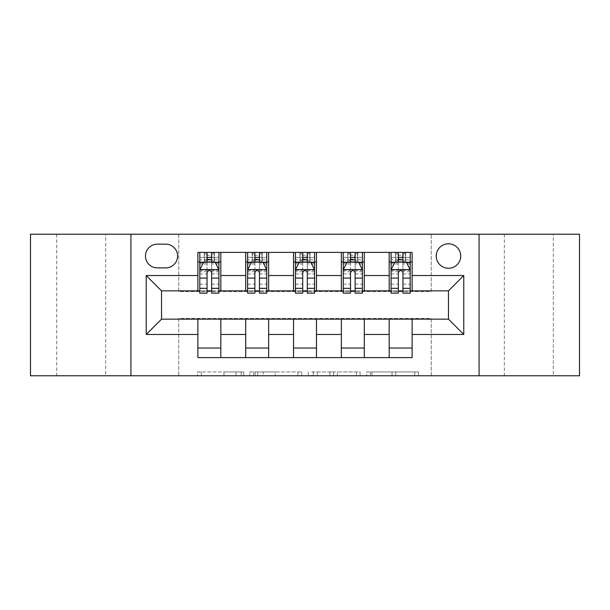 <?xml version="1.0" encoding="UTF-8"?>
<svg xmlns="http://www.w3.org/2000/svg" width="610" height="610" viewBox="0 0 610 610"><rect width="100%" height="100%" fill="white"/><g stroke="black" fill="none" stroke-linecap="round" stroke-linejoin="round"><path stroke-width="0.46" stroke-dasharray="3.05 2.29" d="M243.787 375.775L201.262 375.775L243.787 375.775L243.787 371.947L223.977 371.947L223.977 375.775L223.977 371.947L243.787 371.947L243.787 375.775L243.787 371.947L223.977 371.947L223.977 375.775L223.977 371.947L243.787 371.947L201.262 371.947L243.787 371.947M553.293 234.225L504.325 234.225L553.293 234.225L553.293 375.775L504.325 375.775L553.293 375.775M504.325 234.225L504.325 375.775M105.675 234.225L56.707 234.225L105.675 234.225L105.675 375.775L56.707 375.775L105.675 375.775M56.707 234.225L56.707 375.775M448.464 243.787A12.246 12.246 0 0 0 436.226 256.032A12.246 12.246 0 0 0 448.464 268.27A12.246 12.246 0 0 0 460.71 256.032A12.246 12.246 0 0 0 448.464 243.787M414.747 375.775L370.438 375.775L414.747 375.775L414.747 371.947L395.783 371.947L418.506 371.947L418.506 375.775L418.506 371.947L370.438 371.947L418.506 371.947L418.506 375.775L418.506 371.947L414.747 371.947L414.747 375.775M392.032 375.775L371.94 375.775L392.032 375.775L392.032 371.947L395.783 371.947L392.032 371.947L392.032 375.775L392.032 371.947L371.94 371.947L371.94 375.775L371.94 371.947L392.032 371.947L392.032 375.775M366.679 375.775L370.438 375.775L366.679 375.775L366.679 371.947L370.438 371.947L366.679 371.947L366.679 375.775M197.503 375.775L201.262 375.775L197.503 375.775L197.503 371.947L201.262 371.947L197.503 371.947L197.503 375.775M30.5 375.775L178.753 375.775L178.753 318.389L431.247 318.389L431.247 375.775L178.753 375.775L178.753 318.389L431.247 318.389L431.247 375.775L579.5 375.775L579.5 234.225L431.247 234.225L431.247 291.611L178.753 291.611L178.753 234.225L431.247 234.225L431.247 291.611L178.753 291.611L178.753 234.225L30.5 234.225L30.5 375.775M301.714 375.775L297.962 375.775L301.714 375.775L301.714 371.947L301.714 375.775M253.646 375.775L297.962 375.775L249.894 375.775L253.646 375.775L253.646 371.947L301.714 371.947L249.894 371.947L249.894 375.775L249.894 371.947L253.646 371.947L253.646 375.775M312.038 375.775L360.106 375.775L308.286 375.775L312.038 375.775L312.038 371.947L360.106 371.947L360.106 375.775L360.106 371.947L337.391 371.947L337.391 375.775M197.876 348.043L220.835 348.043L220.835 357.605L197.876 357.605L197.876 319.152M245.7 357.605L245.7 348.043L268.652 348.043L268.652 357.605L220.835 357.605M293.524 357.605L293.524 348.043L316.476 348.043L316.476 357.605L268.652 357.605M341.348 357.605L341.348 348.043L364.3 348.043L364.3 357.605L316.476 357.605M389.165 357.605L389.165 348.043L412.124 348.043L412.124 357.605L364.3 357.605M197.876 252.395L220.835 252.395L220.835 261.957L197.876 261.957L197.876 252.395M245.7 252.395L268.652 252.395L268.652 261.957L245.7 261.957L245.7 252.395L220.835 252.395M293.524 252.395L316.476 252.395L316.476 261.957L293.524 261.957L293.524 252.395L268.652 252.395M341.348 252.395L364.3 252.395L364.3 261.957L341.348 261.957L341.348 252.395L316.476 252.395M389.165 252.395L412.124 252.395L412.124 261.957L389.165 261.957L389.165 252.395L364.3 252.395M161.536 290.848L161.536 319.152L448.464 319.152L448.464 290.848L161.536 290.848M391.079 290.848L398.353 290.848M402.943 290.848L410.21 290.848M343.255 290.848L350.529 290.848M355.119 290.848L362.386 290.848M295.438 290.848L302.705 290.848M307.295 290.848L314.562 290.848M247.614 290.848L254.881 290.848M259.471 290.848L266.745 290.848M199.79 290.848L207.057 290.848M211.647 290.848L218.921 290.848M197.876 290.848L197.876 261.957M220.835 290.848L220.835 261.957M211.647 261.957L207.057 261.957M220.835 348.043L220.835 319.152M245.7 290.848L245.7 261.957M268.652 290.848L268.652 261.957M259.471 261.957L254.881 261.957M268.652 348.043L268.652 319.152M245.7 348.043L245.7 319.152M293.524 348.043L293.524 319.152M316.476 348.043L316.476 319.152M293.524 290.848L293.524 261.957M316.476 290.848L316.476 261.957M307.295 261.957L302.705 261.957M341.348 348.043L341.348 319.152M364.3 348.043L364.3 319.152M341.348 290.848L341.348 261.957M364.3 290.848L364.3 261.957M355.119 261.957L350.529 261.957M389.165 348.043L389.165 319.152M412.124 348.043L412.124 319.152M389.165 290.848L389.165 261.957M412.124 290.848L412.124 261.957M402.943 261.957L398.353 261.957M157.327 244.168A11.857 11.857 0 0 0 145.462 256.032A11.857 11.857 0 0 0 157.327 267.889L165.745 267.889A11.857 11.857 0 0 0 177.601 256.032A11.857 11.857 0 0 0 165.745 244.168L157.327 244.168M130.929 375.775L130.929 234.225M479.071 234.225L479.071 375.775M257.778 375.775L263.223 375.775L257.778 375.775L257.778 371.947L255.148 371.947L255.148 375.775L255.148 371.947L263.223 371.947L257.778 371.947L257.778 375.775M263.223 375.775L275.24 375.775L263.223 375.775L263.223 371.947L275.24 371.947L275.24 375.775L275.24 371.947L263.223 371.947L263.223 375.775M312.038 371.947L333.632 371.947L333.632 375.775L333.632 371.947L329.88 371.947L333.632 371.947L333.632 375.775L333.632 371.947L337.391 371.947M313.54 371.947L313.54 375.775L313.54 371.947M308.286 371.947L308.286 375.775L308.286 371.947M207.057 252.395L199.79 252.395L199.79 261.957L199.79 257.367L207.057 257.367L207.057 252.395L218.921 252.395L218.921 261.957L218.921 259.807L211.647 259.807M199.79 269.803L199.79 288.164L199.79 269.803L203.618 262.147L215.094 262.147L218.921 269.803L218.921 288.164L218.921 269.803M199.79 293.143L199.79 257.367L218.921 257.367L218.921 259.807M218.921 293.143L218.921 257.367L211.647 257.367L211.647 252.395M207.057 293.143L207.057 271.732L199.79 271.732M199.79 270.398L207.057 270.398L207.057 288.164L207.057 272.67C208.589 269.772 210.114 269.772 211.647 272.67L211.647 288.164L211.647 270.398L218.921 270.398M199.79 261.957L214.14 261.957L214.14 252.395L218.921 252.395M211.266 255.262L211.266 259.09L207.446 259.09L207.446 255.262L211.266 255.262L214.14 252.395L214.14 261.957L214.14 252.395L204.571 252.395L204.571 261.957L204.297 252.395L204.297 261.957M199.79 252.395L204.297 252.395M207.057 257.367L207.057 271.732M218.921 271.732L211.647 271.732L211.647 257.367M207.057 270.398L207.057 262.147M211.647 262.147L211.647 270.398M211.647 271.732L211.647 293.143M211.266 259.09L214.14 261.957L218.921 261.957M207.446 259.09L204.571 261.957M207.446 255.262L204.571 252.395M254.881 252.395L247.614 252.395L247.614 261.957L247.614 257.367L254.881 257.367L254.881 252.395L266.745 252.395L266.745 261.957L266.745 259.807L259.471 259.807M247.614 269.803L247.614 288.164L247.614 269.803L251.442 262.147L262.918 262.147L266.745 269.803L266.745 288.164L266.745 269.803M247.614 293.143L247.614 257.367L266.745 257.367L266.745 259.807M266.745 293.143L266.745 257.367L259.471 257.367L259.471 252.395M254.881 293.143L254.881 271.732L247.614 271.732M247.614 270.398L254.881 270.398L254.881 288.164L254.881 272.67C256.406 269.772 257.938 269.772 259.471 272.67L259.471 288.164L259.471 270.398L266.745 270.398M247.614 261.957L261.957 261.957L261.957 252.395L266.745 252.395M259.09 255.262L259.09 259.09L255.262 259.09L255.262 255.262L259.09 255.262L261.957 252.395L261.957 261.957L261.957 252.395L252.395 252.395L252.395 261.957L252.121 252.395L252.121 261.957M247.614 252.395L252.121 252.395M254.881 257.367L254.881 271.732M266.745 271.732L259.471 271.732L259.471 257.367M254.881 270.398L254.881 262.147M259.471 262.147L259.471 270.398M259.471 271.732L259.471 293.143M259.09 259.09L261.957 261.957L266.745 261.957M255.262 259.09L252.395 261.957M255.262 255.262L252.395 252.395M302.705 252.395L295.438 252.395L295.438 261.957L295.438 257.367L302.705 257.367L302.705 252.395L314.562 252.395L314.562 261.957L314.562 259.807L307.295 259.807M295.438 269.803L295.438 288.164L295.438 269.803L299.258 262.147L310.742 262.147L314.562 269.803L314.562 288.164L314.562 269.803M295.438 293.143L295.438 257.367L314.562 257.367L314.562 259.807M314.562 293.143L314.562 257.367L307.295 257.367L307.295 252.395M302.705 293.143L302.705 271.732L295.438 271.732M295.438 270.398L302.705 270.398L302.705 288.164L302.705 272.67C304.23 269.772 305.762 269.772 307.295 272.67L307.295 288.164L307.295 270.398L314.562 270.398M295.438 261.957L309.781 261.957L309.781 252.395L314.562 252.395M306.914 255.262L306.914 259.09L303.086 259.09L303.086 255.262L306.914 255.262L309.781 252.395L309.781 261.957L309.781 252.395L300.219 252.395L300.219 261.957L299.945 252.395L299.945 261.957M295.438 252.395L299.945 252.395M302.705 257.367L302.705 271.732M314.562 271.732L307.295 271.732L307.295 257.367M302.705 270.398L302.705 262.147M307.295 262.147L307.295 270.398M307.295 271.732L307.295 293.143M306.914 259.09L309.781 261.957L314.562 261.957M303.086 259.09L300.219 261.957M303.086 255.262L300.219 252.395M350.529 252.395L343.255 252.395L343.255 261.957L343.255 257.367L350.529 257.367L350.529 252.395L362.386 252.395L362.386 261.957L362.386 259.807L355.119 259.807M343.255 269.803L343.255 288.164L343.255 269.803L347.082 262.147L358.558 262.147L362.386 269.803L362.386 288.164L362.386 269.803M343.255 293.143L343.255 257.367L362.386 257.367L362.386 259.807M362.386 293.143L362.386 257.367L355.119 257.367L355.119 252.395M350.529 293.143L350.529 271.732L343.255 271.732M343.255 270.398L350.529 270.398L350.529 288.164L350.529 272.67C352.054 269.772 353.587 269.772 355.119 272.67L355.119 288.164L355.119 270.398L362.386 270.398M343.255 261.957L357.605 261.957L357.605 252.395L362.386 252.395M354.738 255.262L354.738 259.09L350.91 259.09L350.91 255.262L354.738 255.262L357.605 252.395L357.605 261.957L357.605 252.395L348.043 252.395L348.043 261.957L347.761 252.395L347.761 261.957M343.255 252.395L347.761 252.395M350.529 257.367L350.529 271.732M362.386 271.732L355.119 271.732L355.119 257.367M350.529 270.398L350.529 262.147M355.119 262.147L355.119 270.398M355.119 271.732L355.119 293.143M354.738 259.09L357.605 261.957L362.386 261.957M350.91 259.09L348.043 261.957M350.91 255.262L348.043 252.395M398.353 252.395L391.079 252.395L391.079 261.957L391.079 257.367L398.353 257.367L398.353 252.395L410.21 252.395L410.21 261.957L410.21 259.807L402.943 259.807M391.079 269.803L391.079 288.164L391.079 269.803L394.906 262.147L406.382 262.147L410.21 269.803L410.21 288.164L410.21 269.803M391.079 293.143L391.079 257.367L410.21 257.367L410.21 259.807M410.21 293.143L410.21 257.367L402.943 257.367L402.943 252.395M398.353 293.143L398.353 271.732L391.079 271.732M391.079 270.398L398.353 270.398L398.353 288.164L398.353 272.67C399.878 269.772 401.403 269.772 402.943 272.67L402.943 288.164L402.943 270.398L410.21 270.398M391.079 261.957L405.429 261.957L405.429 252.395L410.21 252.395M402.554 255.262L402.554 259.09L398.734 259.09L398.734 255.262L402.554 255.262L405.429 252.395L405.429 261.957L405.429 252.395L395.859 252.395L395.859 261.957L395.585 252.395L395.585 261.957M391.079 252.395L395.585 252.395M398.353 257.367L398.353 271.732M410.21 271.732L402.943 271.732L402.943 257.367M398.353 270.398L398.353 262.147M402.943 262.147L402.943 270.398M402.943 271.732L402.943 293.143M402.554 259.09L405.429 261.957L410.21 261.957M398.734 259.09L395.859 261.957M398.734 255.262L395.859 252.395M241.163 371.947L241.163 375.775L241.163 371.947M235.994 371.947L235.994 375.775L235.994 371.947M201.262 371.947L201.262 375.775L201.262 371.947M297.962 371.947L297.962 375.775L297.962 371.947M356.354 371.947L356.354 375.775L356.354 371.947M329.88 371.947L329.88 375.775L329.88 371.947M317.299 371.947L317.299 375.775L317.299 371.947M395.783 371.947L395.783 375.775L395.783 371.947M370.438 371.947L370.438 375.775L370.438 371.947M199.889 269.612L218.822 269.612M199.79 284.184L207.057 284.184M207.057 263.947L199.79 263.947M218.921 263.947L211.647 263.947M203.389 262.613L207.057 262.613M211.647 262.613L215.322 262.613M211.647 284.184L218.921 284.184M199.79 273.928L207.057 273.928M211.647 273.928L218.921 273.928M207.057 259.807L199.79 259.807M214.415 252.395L214.415 261.957M247.706 269.612L266.646 269.612M247.614 284.184L254.881 284.184M254.881 263.947L247.614 263.947M266.745 263.947L259.471 263.947M251.213 262.613L254.881 262.613M259.471 262.613L263.146 262.613M259.471 284.184L266.745 284.184M247.614 273.928L254.881 273.928M259.471 273.928L266.745 273.928M254.881 259.807L247.614 259.807M262.239 252.395L262.239 261.957M295.53 269.612L314.47 269.612M295.438 284.184L302.705 284.184M302.705 263.947L295.438 263.947M314.562 263.947L307.295 263.947M299.03 262.613L302.705 262.613M307.295 262.613L310.97 262.613M307.295 284.184L314.562 284.184M295.438 273.928L302.705 273.928M307.295 273.928L314.562 273.928M302.705 259.807L295.438 259.807M310.055 252.395L310.055 261.957M343.354 269.612L362.294 269.612M343.255 284.184L350.529 284.184M350.529 263.947L343.255 263.947M362.386 263.947L355.119 263.947M346.854 262.613L350.529 262.613M355.119 262.613L358.787 262.613M355.119 284.184L362.386 284.184M343.255 273.928L350.529 273.928M355.119 273.928L362.386 273.928M350.529 259.807L343.255 259.807M357.879 252.395L357.879 261.957M391.178 269.612L410.111 269.612M391.079 284.184L398.353 284.184M398.353 263.947L391.079 263.947M410.21 263.947L402.943 263.947M394.678 262.613L398.353 262.613M402.943 262.613L406.611 262.613M402.943 284.184L410.21 284.184M391.079 273.928L398.353 273.928M402.943 273.928L410.21 273.928M398.353 259.807L391.079 259.807M405.703 252.395L405.703 261.957M199.79 288.164L207.057 288.164M211.647 288.164L218.921 288.164M247.614 288.164L254.881 288.164M259.471 288.164L266.745 288.164M295.438 288.164L302.705 288.164M307.295 288.164L314.562 288.164M343.255 288.164L350.529 288.164M355.119 288.164L362.386 288.164M391.079 288.164L398.353 288.164M402.943 288.164L410.21 288.164"/><path stroke-width="0.91" d="M448.464 243.787A12.246 12.246 0 0 0 436.226 256.032A12.246 12.246 0 0 0 448.464 268.27A12.246 12.246 0 0 0 460.71 256.032A12.246 12.246 0 0 0 448.464 243.787M479.071 375.775L579.5 375.775L579.5 234.225L479.071 234.225L479.071 375.775L130.929 375.775L130.929 234.225L30.5 234.225L30.5 375.775L130.929 375.775M157.327 267.889L165.745 267.889A11.857 11.857 0 0 0 177.601 256.032A11.857 11.857 0 0 0 165.745 244.168L157.327 244.168A11.857 11.857 0 0 0 145.462 256.032A11.857 11.857 0 0 0 157.327 267.889M479.071 234.225L130.929 234.225M197.876 334.455L146.232 334.455L146.232 275.545L197.876 275.545L197.876 290.848L161.536 290.848L161.536 319.152L197.876 319.152L197.876 357.605L412.124 357.605L412.124 319.152L448.464 319.152L448.464 290.848L412.124 290.848L412.124 275.545L463.768 275.545L463.768 334.455L412.124 334.455M412.124 275.545L412.124 252.395L197.876 252.395L197.876 275.545M389.165 252.395L389.165 290.848L391.079 290.848M398.353 290.848L402.943 290.848M410.21 290.848L412.124 290.848M389.165 290.848L362.386 290.848M341.348 252.395L341.348 290.848L343.255 290.848M350.529 290.848L355.119 290.848M341.348 290.848L314.562 290.848M293.524 252.395L293.524 290.848L295.438 290.848M302.705 290.848L307.295 290.848M293.524 290.848L266.745 290.848M245.7 252.395L245.7 290.848L247.614 290.848M254.881 290.848L259.471 290.848M245.7 290.848L218.921 290.848M197.876 290.848L199.79 290.848M207.057 290.848L211.647 290.848M197.876 319.152L220.835 319.152L220.835 357.605M412.124 319.152L220.835 319.152M220.835 252.395L220.835 290.848M197.876 261.957L199.79 261.957M207.057 261.957L211.647 261.957M218.921 261.957L220.835 261.957M197.876 348.043L220.835 348.043M245.7 319.152L245.7 357.605M268.652 252.395L268.652 290.848M245.7 261.957L247.614 261.957M254.881 261.957L259.471 261.957M266.745 261.957L268.652 261.957M268.652 319.152L268.652 357.605M245.7 348.043L268.652 348.043M293.524 319.152L293.524 357.605M316.476 319.152L316.476 357.605M293.524 348.043L316.476 348.043M316.476 252.395L316.476 290.848M293.524 261.957L295.438 261.957M302.705 261.957L307.295 261.957M314.562 261.957L316.476 261.957M341.348 319.152L341.348 357.605M364.3 319.152L364.3 357.605M341.348 348.043L364.3 348.043M364.3 252.395L364.3 290.848M341.348 261.957L343.255 261.957M350.529 261.957L355.119 261.957M362.386 261.957L364.3 261.957M389.165 319.152L389.165 357.605M389.165 348.043L412.124 348.043M389.165 261.957L391.079 261.957M398.353 261.957L402.943 261.957M410.21 261.957L412.124 261.957M161.536 290.848L146.232 275.545M161.536 319.152L146.232 334.455M463.768 275.545L448.464 290.848M463.768 334.455L448.464 319.152M211.647 257.367L207.057 257.367M218.921 288.347L211.647 288.347L211.647 293.143L218.921 293.143L218.921 269.803L215.094 262.147L203.618 262.147L199.79 269.803L199.79 293.143L207.057 293.143L207.057 288.347L199.79 288.347M199.79 269.803L199.79 252.395M218.921 269.803L218.921 252.395M207.057 262.147L207.057 252.395M211.647 252.395L211.647 262.147M211.647 288.347L211.647 272.67C210.122 269.727 208.589 269.727 207.057 272.67L207.057 288.347M259.471 257.367L254.881 257.367M266.745 288.347L259.471 288.347L259.471 293.143L266.745 293.143L266.745 269.803L262.918 262.147L251.442 262.147L247.614 269.803L247.614 293.143L254.881 293.143L254.881 288.347L247.614 288.347M247.614 269.803L247.614 252.395M266.745 269.803L266.745 252.395M254.881 262.147L254.881 252.395M259.471 252.395L259.471 262.147M259.471 288.347L259.471 272.67C257.946 269.727 256.413 269.727 254.881 272.67L254.881 288.347M307.295 257.367L302.705 257.367M314.562 288.347L307.295 288.347L307.295 293.143L314.562 293.143L314.562 269.803L310.742 262.147L299.258 262.147L295.438 269.803L295.438 293.143L302.705 293.143L302.705 288.347L295.438 288.347M295.438 269.803L295.438 252.395M314.562 269.803L314.562 252.395M302.705 262.147L302.705 252.395M307.295 252.395L307.295 262.147M307.295 288.347L307.295 272.67C305.77 269.727 304.237 269.727 302.705 272.67L302.705 288.347M355.119 257.367L350.529 257.367M362.386 288.347L355.119 288.347L355.119 293.143L362.386 293.143L362.386 269.803L358.558 262.147L347.082 262.147L343.255 269.803L343.255 293.143L350.529 293.143L350.529 288.347L343.255 288.347M343.255 269.803L343.255 252.395M362.386 269.803L362.386 252.395M350.529 262.147L350.529 252.395M355.119 252.395L355.119 262.147M355.119 288.347L355.119 272.67C353.587 269.727 352.062 269.727 350.529 272.67L350.529 288.347M402.943 257.367L398.353 257.367M410.21 288.347L402.943 288.347L402.943 293.143L410.21 293.143L410.21 269.803L406.382 262.147L394.906 262.147L391.079 269.803L391.079 293.143L398.353 293.143L398.353 288.347L391.079 288.347M391.079 269.803L391.079 252.395M410.21 269.803L410.21 252.395M398.353 262.147L398.353 252.395M402.943 252.395L402.943 262.147M402.943 288.347L402.943 272.67C401.411 269.727 399.878 269.727 398.353 272.67L398.353 288.347M245.7 334.455L220.835 334.455M245.7 275.545L220.835 275.545M293.524 275.545L268.652 275.545M293.524 334.455L268.652 334.455M341.348 275.545L316.476 275.545M341.348 334.455L316.476 334.455M389.165 275.545L364.3 275.545M389.165 334.455L364.3 334.455M218.822 269.612L199.889 269.612M199.79 262.613L203.389 262.613M215.322 262.613L218.921 262.613M207.057 278.091L199.79 278.091M218.921 278.091L211.647 278.091M211.647 259.807L207.057 259.807M266.646 269.612L247.706 269.612M247.614 262.613L251.213 262.613M263.146 262.613L266.745 262.613M254.881 278.091L247.614 278.091M266.745 278.091L259.471 278.091M259.471 259.807L254.881 259.807M314.47 269.612L295.53 269.612M295.438 262.613L299.03 262.613M310.97 262.613L314.562 262.613M302.705 278.091L295.438 278.091M314.562 278.091L307.295 278.091M307.295 259.807L302.705 259.807M362.294 269.612L343.354 269.612M343.255 262.613L346.854 262.613M358.787 262.613L362.386 262.613M350.529 278.091L343.255 278.091M362.386 278.091L355.119 278.091M355.119 259.807L350.529 259.807M410.111 269.612L391.178 269.612M391.079 262.613L394.678 262.613M406.611 262.613L410.21 262.613M398.353 278.091L391.079 278.091M410.21 278.091L402.943 278.091M402.943 259.807L398.353 259.807"/></g></svg>
